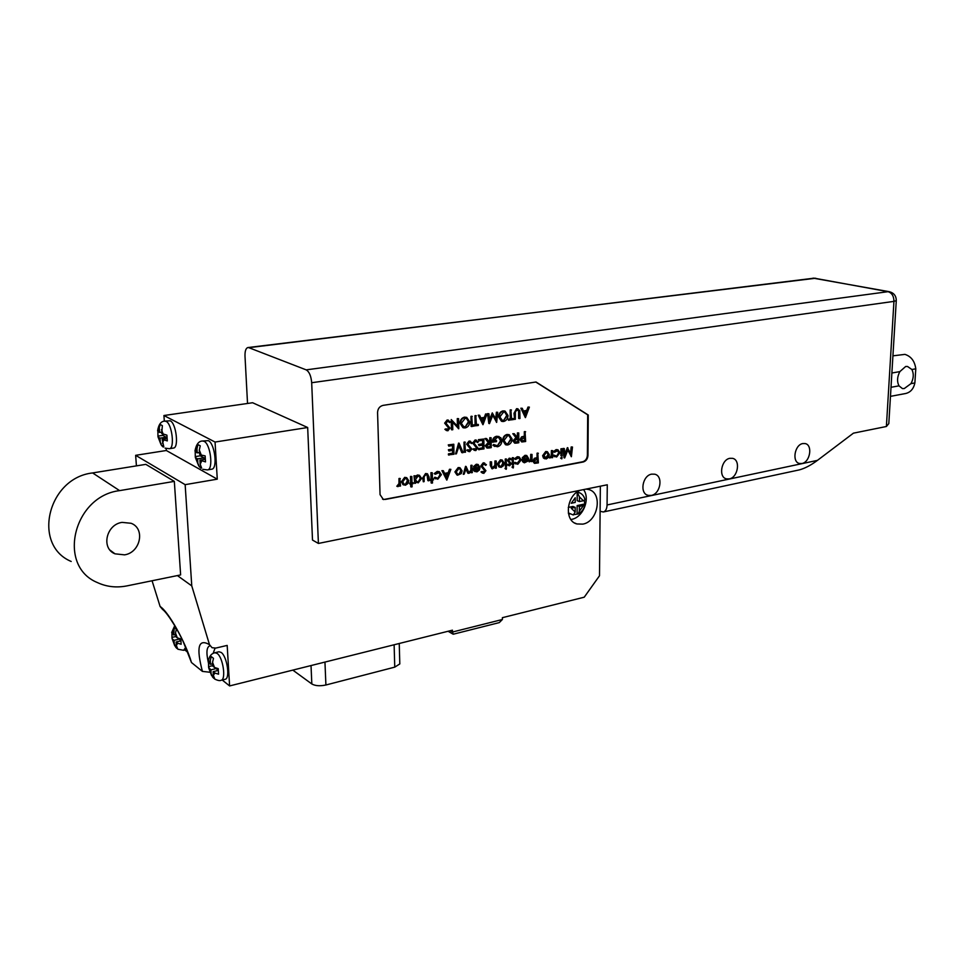 <?xml version="1.0" encoding="UTF-8"?>
<svg xmlns="http://www.w3.org/2000/svg" width="964" height="964" viewBox="0 0 964 964"><rect width="100%" height="100%" fill="white"/><g stroke="black" fill="none" stroke-linecap="round" stroke-linejoin="round"><path stroke-width="1.45" d="M124.585 554.854C140.503 552.529 145.504 528.501 131.092 523.283L122.067 522.38C106.233 524.464 100.895 548.383 114.993 553.83L124.585 554.854M208.489 662.63L208.598 667.329L210.875 669.86L211.104 673.619L213.406 678.005L214.767 678.873L213.381 675.451L214.839 673.041L218.563 674.185L218.213 668.618L214.502 667.474L212.562 662.328L212.803 666.124L214.502 667.474M212.562 662.328L213.478 658.34L211.2 656.544L210.285 660.533L208.839 662.967L208.32 661.521C209.031 656.508 211.237 653.568 214.948 652.724L217.129 653.423C223.082 657.388 226.335 679.909 221.021 680.307L225.07 679.307C230.408 678.897 227.167 656.412 221.19 652.459L218.997 651.76L214.948 652.724M195.21 451.742L195.294 457.057L199.307 466.709L201.633 468.01L200.175 464.214L199.922 460.141L205.501 461.901L205.127 455.876L201.283 455.08L199.295 450.043L200.247 445.826L197.921 444.585L196.969 448.79L195.499 451.935L194.969 450.959C196.21 444.356 198.753 441.03 202.573 441.006L204.079 441.319C210.622 444.018 213.622 469.866 207.417 469.914L211.646 469.203C217.876 469.155 214.888 443.344 208.32 440.656L202.573 441.006M180.087 641.06L179.943 638.963L174.05 640.313L174.303 643.928L176.472 648.097L177.725 648.88L176.364 645.591L177.665 643.217L176.123 641.976L176.364 645.591M171.929 633.565L172.002 638.06L174.303 643.928M177.665 643.217L181.148 644.253L180.786 638.903L177.304 637.867L175.496 632.999L176.376 629.179L174.291 627.552L173.677 634.987L171.688 632.529L174.761 625.612M157.891 431.474L157.951 436.547L161.711 445.669L163.82 446.85L162.133 439.307L167.302 440.909L166.905 435.15L161.735 433.571L162.362 425.642L160.253 424.509L158.06 431.571L157.602 430.739C158.686 424.365 161.096 421.16 164.832 421.123L166.109 421.401C172.098 423.835 175.002 448.754 169.315 448.706L173.4 448.067C179.111 448.103 176.231 423.232 170.218 420.798L164.832 421.123M911.884 369.501C913.98 373.791 913.679 378.515 910.968 383.648L904.268 388.552L902.425 388.588L898.99 385.841C896.845 381.539 897.147 376.803 899.87 371.61L905.666 366.489L907.546 366.489L911.884 369.501L915.788 368.814C914.788 361.223 911.173 356.403 904.955 354.378L892.929 355.837M801.915 463.503C810.182 462.262 812.965 444.753 805.073 443.561L802.831 443.561C794.565 444.705 791.709 462.274 799.566 463.503L801.915 463.503M729.242 478.903C737.99 477.578 740.846 459.756 732.507 458.334L729.917 458.31C721.156 459.551 718.24 477.421 726.531 478.879L729.242 478.903M651.278 495.424C660.545 494.002 663.485 475.879 654.689 474.192L651.676 474.143C642.398 475.469 639.373 493.628 648.121 495.363L651.278 495.424M580.039 490.315C566.278 495.665 564 521.006 576.918 523.958L582.81 524.127C598.246 521.632 603.09 492.628 588.522 489.495L586.028 489.11M570.893 519.5L571.652 519.367C583.075 517.451 590.546 498.75 583.545 489.604M136.418 465.877L135.647 455.321L185.148 484.663L191.764 585.883L177.388 575.58M71.191 561.47C31.764 545.034 47.766 477.867 92.616 472.938L145.829 464.359L174.327 481.373L180.63 574.918L126.983 585.883C116.403 587.968 106.486 586.835 97.219 582.497C56.731 565.82 73.469 496.038 119.608 490.628L174.327 481.373M209.911 672.233L202.416 671.402C196.066 647.218 198.427 638.301 209.489 644.663L191.764 585.883M152.071 580.762L160.108 606.501C168.351 611.525 185.558 642.12 191.475 662.521L202.416 671.402M191.475 662.521L183.606 642.639C179.798 633.469 168.085 613.405 162.579 609.429L160.108 606.501M184.895 650.013L187.643 652.218M450.212 630.733L452.465 632.035L452.429 630.179L229.601 685.934L222.226 680.018M210.285 660.533L210.526 664.317L208.839 662.967M218.045 670.486L213.14 671.679L213.381 675.451M213.14 671.679L214.839 673.041M600.343 486.193L599.5 575.773L584.232 597.198L502.377 617.683L502.389 619.503L499.268 622.611L453.285 634.204L452.465 632.035L502.389 619.503M600.114 511.282L603.295 511.98C605.633 511.306 606.886 508.968 607.067 504.967L607.284 484.784L318.409 543.443L312.505 540.069L307.673 427.51L215.056 442.042L217.274 479.168L185.148 484.663M209.489 644.663L212.056 647.712L215.852 648.073L227.179 645.41L229.601 685.934M195.873 457.912L197.596 458.864L197.849 462.925M199.295 450.043L199.548 454.128L201.283 455.08M177.304 637.867L175.749 636.638L175.496 632.999M174.05 640.313L172.508 639.084M160.289 442.042L160.024 438.15L158.458 437.282M161.627 432.113L159.626 432.414L159.349 428.51M159.626 432.414L158.06 431.571M890.459 396.361L905.678 393.505C910.558 392.324 913.619 388.793 914.872 382.937L915.788 368.814M446.922 429.583L448.646 428.076L444.645 423.136L447.151 419.979L448.537 420.184M449.706 422.594L447.718 421.22L445.995 423.232L449.983 428.112L447.838 430.836L445.428 429.522L446.139 428.775L447.899 429.787L449.188 428.281L445.199 423.353L447.706 420.184L450.453 421.955L449.706 422.594L448.164 421.22M446.549 430.631L444.874 429.305L446.139 428.775M457.394 426.064L457.273 418.593L458.623 418.665L458.78 428.739L452.634 422.244M458.611 428.775L452.622 421.798L452.767 429.751L451.417 429.667L451.248 419.569L457.96 426.715L457.273 418.593M462.901 427.63L459.973 423.208C460.177 419.93 461.684 417.918 464.503 417.147L466.793 417.424M471.083 426.377L470.95 416.364L471.733 416.231L472.42 426.462L471.083 426.377M476.433 424.461L478.325 424.449L478.349 425.473L473.216 426.028L473.191 425.004L475.095 424.69L474.975 415.701L475.758 415.568L476.433 424.763L478.325 424.449M482.904 424.702L478.216 415.171L479.626 415.243L480.952 418.231L484.88 417.593L486.169 414.171L487.013 414.038L483.012 424.69L478.783 415.376L479.626 415.243M480.831 417.954L484.326 417.388L485.603 413.966L487.013 414.038M495.713 418.713L496.388 412.218L497.713 412.291L496.677 422.401L492.737 415.388M496.568 422.425L492.941 414.857L489.483 423.606L488.808 423.413L487.567 413.652L488.893 413.725L489.796 420.762L492.279 412.881L496.195 419.714L496.388 412.218M489.64 419.545L492.279 412.881M501.413 421.232L498.521 416.834C498.737 413.616 500.22 411.628 502.955 410.893L505.1 411.134L508.04 415.508C507.823 418.713 506.365 420.714 503.666 421.485L502.015 421.449L499.075 417.038C499.304 413.821 500.786 411.833 503.509 411.086L504.497 410.929M511.535 418.605L513.39 418.593L513.39 419.605L508.377 420.147L508.377 419.135L510.221 418.822L510.161 409.965L510.92 409.845L511.547 418.906L513.39 418.593M519.222 418.629L519.15 411.435L517.186 409.869L515.379 411.833L515.342 419.28L514.583 419.412L514.547 413.46L517.138 408.869L519.789 410.519L519.982 418.509L518.656 418.424L518.584 411.23L517.788 409.881M514.583 419.412L513.981 413.255L516.584 408.664L518.042 408.832M525.344 417.605L520.873 408.218L522.259 408.29L523.512 411.23L527.308 410.616L528.561 407.254L529.381 407.121L525.452 417.593L521.44 408.423L522.259 408.29M523.392 410.965L526.73 410.411L527.995 407.061L529.381 407.121M448.983 455.129L448.959 454.104L453.164 453.357L453.116 450.284L448.911 451.019L448.887 449.995L453.092 449.26L453.032 445.404L448.814 446.127L448.802 445.103L453.803 444.235L453.972 454.249L448.441 454.9L448.417 453.875L452.622 453.14L452.574 450.381M448.911 451.019L448.344 449.766L452.55 449.031L452.49 445.501M448.814 446.127L448.26 444.886L453.803 444.235M462.274 452.767L459.213 445.416L456.406 453.815L455.562 453.96L459.129 443.307L463.118 452.622L461.732 452.55L459.021 446.031M455.562 453.96L458.587 443.091L459.238 443.295M464.142 452.116L463.997 442.151L464.781 442.018L465.479 452.2L464.142 452.116M468.805 450.465L470.492 448.971L466.612 444.151L469.07 441.018L470.444 441.223M471.577 443.585L469.637 442.259L467.95 444.247L471.83 449.007L469.709 451.706L467.359 450.441L468.058 449.694L469.781 450.67L471.047 449.188L467.166 444.368L469.625 441.235L472.3 442.946L471.577 443.585L470.083 442.247M468.444 451.501L466.817 450.212L468.058 449.694M474.83 449.393L476.517 447.899L472.661 443.091L475.107 439.97L476.457 440.174M477.602 442.536L475.674 441.211L473.987 443.187L477.843 447.947L475.734 450.634L473.396 449.369L474.095 448.634L475.806 449.598L477.072 448.127L473.204 443.32L475.662 440.187L478.325 441.898L477.602 442.536L476.096 441.199M474.481 450.441L472.854 449.152L474.095 448.634M479.096 449.79L479.084 448.766L483.181 448.043L483.145 445.007L479.036 445.717L479.024 444.705L483.133 443.982L483.084 440.174L478.975 440.885L478.963 439.873L483.844 439.03L483.964 448.923L478.542 449.561L478.53 448.549L482.627 447.826L482.59 445.103M479.036 445.717L478.481 444.488L482.578 443.765L482.53 440.271M478.975 440.885L478.421 439.656L483.844 439.03M486.832 447.935L485.254 445.729L488.278 442.512L485.061 438.5L486.579 438.548L489.784 442.56L490.411 442.452L490.363 437.897L491.134 437.764L491.23 447.633L489.519 447.935L487.23 448.091L485.808 445.946L488.832 442.729L485.615 438.716L486.579 438.548M489.567 442.295L489.808 437.68L491.134 437.764M494.845 446.477L492.966 445.32L493.616 444.488L497.388 445.778L500.593 440.777L498.713 437.56M495.231 445.452L496.834 445.561M493.749 440.801L495.99 440.403L496.556 441.633L492.387 442.054C492.483 438.885 493.869 436.945 496.568 436.258L499.075 436.535M505.449 444.681L502.654 440.379C502.883 437.186 504.353 435.21 507.052 434.439L509.269 434.704M514.547 443.042L512.956 440.849L515.921 437.668L512.812 433.704L514.306 433.74L517.415 437.716L518.005 433.101L518.753 432.969L518.813 442.729L517.138 443.03L514.921 443.187L513.523 441.054L516.487 437.885L513.366 433.908L514.306 433.74M517.21 437.451L517.439 432.896L518.753 432.969M521.536 441.825L519.945 439.608L521.608 436.837L524.32 436.198L524.308 431.703L525.055 431.583L525.657 441.512L521.873 441.958L520.512 439.813L522.163 437.053L524.886 436.415L524.874 431.908L525.621 431.788M399.168 485.94L399.674 485.097L398.06 486.615L396.807 486.254L398.963 483.591L398.976 478.53L399.807 478.385L400.53 486.025L399.699 486.181M403.374 484.928L401.313 481.807L404.687 477.361L406.724 477.662M411.279 487.001L411.206 484.036L410.037 484.253L410.013 483.35L411.182 483.133L411.026 476.662L411.845 476.505L412.002 482.976L413.17 482.759L413.195 483.663L412.026 483.88L412.098 486.844L410.748 486.76L410.688 484.133M410.037 484.253L409.483 483.109L410.664 482.892L410.495 476.421L411.845 476.505M412.002 482.639L413.17 482.759M414.713 483.386L414.002 475.782L415.351 475.867L415.388 477.144L418.063 475.24L419.448 475.288L421.605 478.433L418.219 482.856L415.496 481.867L415.532 483.229L414.713 483.386L414.532 476.023L415.351 475.867M415.363 476.228L417.533 474.999L419.509 475.312M416.243 482.554L415.508 482.169M428.39 480.831L428.149 475.746L426.1 474.674L424.136 476.409L424.124 481.626L423.304 481.771L423.232 478.204L426.088 473.77L427.462 473.794L429.125 477.18L429.197 480.675L427.859 480.59L427.028 474.686M423.304 481.771L422.69 477.963L425.558 473.529L427.413 473.77M431.679 483.169L431.619 480.229L430.462 480.446L430.45 479.542L431.595 479.325L431.462 472.914L432.27 472.758L432.402 479.18L433.547 478.963L433.571 479.867L432.426 480.072L432.487 483.024L431.137 482.928L431.089 480.325M430.462 480.446L429.908 479.301L431.065 479.096L430.932 472.673L432.27 472.758M432.39 478.843L433.547 478.963M435.608 478.867L434.258 477.807L434.921 477.216L437.861 478.289L440.054 474.674L438.957 472.565L435.391 474.252L434.174 473.649L437.198 471.396L439.343 471.685M436.608 478.252L437.331 478.048M446.754 480.084L441.922 470.661L443.332 470.733L444.705 473.686L448.73 472.938L450.019 469.504L450.875 469.348L446.862 480.072L442.464 470.89L443.332 470.733M444.561 473.372L448.188 472.709L449.477 469.275L450.875 469.348M456.972 474.999L454.924 471.89L458.177 467.552L460.057 467.817L462.105 470.89L461.262 473.625L457.514 475.228L455.466 472.119L459.527 467.588M468.359 473.372L466.166 468.516L464.13 474.168L463.274 474.324L466.082 466.552L469.203 473.216L467.805 473.143L465.974 469.058M463.274 474.324L465.54 466.323L466.19 466.54M468.902 472.553L470.818 470.263L470.89 465.347L471.673 465.202L472.324 472.637L470.998 472.553M473.914 466.986L476.806 464.455L478.108 464.491L480.036 467.576L479.337 470.107L476.891 471.902L474.324 470.962L473.601 468.6L479.253 467.552L477.831 465.347L474.613 467.275L473.36 466.757L476.264 464.238L478.011 464.455M475.107 471.661L473.77 470.733L473.047 468.371L478.71 467.323L477.722 465.323M482.916 472.143L484.603 470.661L480.795 465.937L483.217 462.828L484.603 463.033M485.687 465.359L483.783 464.07L482.121 466.046L485.916 470.697L483.832 473.384L481.53 472.155L482.217 471.42L483.904 472.36L485.157 470.89L481.337 466.166L483.771 463.057L486.41 464.72L485.687 465.359L484.229 464.058M482.554 473.179L480.976 471.926L482.217 471.42M495.544 468.299L495.532 467.01L492.279 468.841L490.809 465.684L490.772 462.021L491.544 461.889L491.688 466.853L493.303 467.962L495.4 465.684L495.484 461.166L496.243 461.021L496.315 468.155L494.99 467.793M491.905 468.685L490.266 465.455L490.218 461.804L491.544 461.889M492.182 467.757L494.845 465.455L494.93 460.937L496.243 461.021M499.34 467.178L497.243 464.07L500.424 459.804L502.148 460.021M505.305 466.154L505.244 459.045L506.004 458.9L506.618 466.239L505.305 466.154M505.678 469.07L504.991 468.444L505.702 467.576M508.823 465.636L507.57 464.841L508.076 464.142L509.691 464.913L509.932 463.588L507.426 460.575L509.209 458.189L510.426 458.37M509.691 464.913L510.269 463.202L507.98 460.792L509.775 458.418L511.535 459.057L511.041 459.804L510.125 459.262M512.306 464.841L512.258 457.755L513.017 457.623L513.619 464.925L512.306 464.841M512.679 467.757L512.005 467.142L512.691 466.263M515.848 463.997L514.439 462.913L515.065 462.346L517.861 463.395L517.294 463.166L519.885 459.912L518.813 457.816M516.282 463.166L517.294 463.166M517.861 463.395L520.452 460.141L518.885 457.828L515.607 459.454L514.414 458.876L517.27 456.719L519.138 456.948M523.452 458.262L522.789 457.972L525.585 455.514L526.778 455.526L528.646 458.587L527.959 461.069L524.428 462.792L523.151 461.889L522.476 459.551L527.898 458.551L526.513 456.382L523.452 458.262L522.235 457.755L525.031 455.297L526.621 455.466M523.982 462.624L522.584 461.66L521.922 459.334L527.344 458.334L526.392 456.346M529.212 461.913L529.031 460.864L530.61 459.177L530.718 454.369L532.032 454.454L532.044 461.491L530.778 461.419M534.285 463.214L532.755 461.045L534.381 458.298L537.068 457.647L537.056 453.213L537.792 453.08L538.382 462.889L534.622 463.347L533.321 461.262L534.948 458.515L537.635 457.864L537.623 453.429L538.358 453.285M544.732 458.78L543.443 458.008L542.624 455.671L545.708 451.501L547.299 451.682M549.601 457.948L551.263 455.345L551.396 450.574L552.697 450.658L552.685 457.635L551.444 457.575M554.806 456.791L553.36 455.683L553.975 455.129L556.686 456.165L558.65 452.755L557.578 450.658M555.204 455.948L556.12 455.948M556.686 456.165L559.216 452.959L557.686 450.682L554.541 452.273L553.372 451.706L556.132 449.586L557.867 449.778M560.903 455.779L560.928 448.826L561.651 448.694L562.205 455.864L560.903 455.779M561.265 458.635L560.59 458.033L561.807 457.382M570.495 453.08L571.194 446.947L572.483 447.031L571.387 456.695L567.808 450.116M571.291 456.719L568.025 449.549L564.699 457.948L564.024 457.755L562.988 448.453L564.277 448.537L565.024 455.237L567.941 447.862L567.374 447.645L570.977 454.14L571.194 446.947M564.88 453.936L567.374 447.645M535.791 382.033L587.678 414.821L587.389 455.249C587.088 458.719 585.497 460.888 582.642 461.78L385.311 499.436L382.563 499.171M886.386 426.498L893.941 301.383L896.279 300.599L888.808 423.606L886.386 426.498L853.429 433.161L817.448 460.37C810.929 465.226 804.868 468.408 799.276 469.902L603.295 511.98M318.409 543.443L311.685 382.72C311.095 375.984 309.263 371.706 306.178 369.863L888.061 291.682L814.206 278.162L248.845 347.679L306.178 369.863M583.22 461.997L383.419 499.557L380.057 494.653L377.563 412.532C377.792 408.664 379.623 406.278 383.057 405.374L536.02 381.997L588.257 415.014L587.968 455.466C587.666 458.924 586.076 461.105 583.22 461.997L582.642 461.78M575.171 512.053L571.218 508.221L575.195 507.389L575.171 512.053L573.303 514.993L568.35 512.92M575.219 502.437L575.243 497.749L571.242 503.268L575.219 502.437M574.399 514.571L578.207 513.969L579.352 511.173L579.376 506.51L584.943 504.907L584.28 500.473M248.845 347.679L247.953 347.546C245.856 348.137 244.88 351.004 245.001 356.138L247.531 403.47M164.326 421.208L163.928 415.52L252.592 402.735L307.673 427.51M163.928 415.52L215.056 442.042M135.647 455.321L166.326 450.501L166.194 448.525M166.326 450.501L217.274 479.168M577.207 492.194L577.171 500.653L579.4 501.569L583.353 500.738L579.436 496.882L577.207 492.194L580.292 493.11M579.4 501.569L579.436 496.882M577.099 514.005L577.135 505.582L584.256 504.088M577.135 505.582L579.376 506.51M568.278 507.438L572.953 506.462L575.195 507.389M577.303 491.881L578.701 492.447C582.075 493.616 584.172 496.099 585.003 499.87L583.353 500.738M571.76 447.163L572.483 447.031M564.591 457.972L562.988 448.453M563.554 448.67L564.277 448.537M561.168 458.249L562.084 457.394L561.831 458.852L560.59 458.033M561.482 455.996L560.928 448.826M561.494 449.043L562.217 448.911M554.541 452.273L553.938 451.923L556.71 449.802L557.975 449.814L559.939 452.755L556.638 457.02L553.36 455.683M553.938 455.9L554.541 455.333M551.962 457.779L551.962 456.743L549.878 458.045L551.83 455.562L551.396 450.574M551.962 450.791L552.697 450.658M548.54 457.382L546.275 458.96L544.009 458.225L543.19 455.888L546.275 451.718L547.419 451.73L549.36 454.743L548.54 457.382M546.287 458.105L548.624 454.875L547.154 452.598L546.275 452.574L543.925 455.743L546.287 458.105L545.72 457.876L548.058 454.659L547.046 452.574M544.997 457.888L545.72 457.876M537.635 462.045L537.635 458.852L534.056 461.117L534.875 462.383L537.635 462.045L537.068 458.948M534.514 462.202L537.068 461.828M531.309 461.623L531.309 460.599L529.188 461.901L531.164 459.394L530.718 454.369M531.284 454.586L532.032 454.454M527.826 459.43L523.223 460.286L525.561 461.961L527.826 459.43M524.139 461.732L526.549 460.792L527.175 459.551M515.607 459.454L514.981 459.093L517.825 456.936L519.186 456.96L521.199 459.924L517.813 464.274L514.439 462.913M515.005 463.13L515.632 462.563M512.559 467.359L513.523 466.492L513.258 467.974L512.005 467.142M512.86 465.07L512.258 457.755M512.824 457.972L513.571 457.84M511.041 459.804L509.811 459.274L508.739 460.623L511.245 463.636L509.703 465.781L507.57 464.841M508.124 465.07L508.631 464.359M505.558 468.673L506.522 467.805L506.269 469.287L504.991 468.444M505.859 466.371L505.244 459.045M505.811 459.262L506.57 459.129M503.389 465.781L501.039 467.395L498.677 466.66L497.798 464.287L500.979 460.021L502.22 460.057L504.208 463.106L503.389 465.781M501.039 466.528L503.449 463.238L501.931 460.937L500.991 460.9L498.569 464.142L500.123 466.504L501.039 466.528L502.895 463.009L501.858 460.913M499.665 466.299L500.485 466.299M479.18 468.444L474.384 469.335L476.831 471.034L479.18 468.444M475.83 470.998L478.542 468.564M471.541 472.782L471.529 471.721L469.311 473.071L471.372 470.492L470.89 465.347M471.444 465.576L472.215 465.431M458.84 474.384L461.322 471.034L459.768 468.709L458.744 468.673L456.249 471.974L457.852 474.348L458.84 474.384L460.768 470.806L459.708 468.697M457.382 474.131L458.286 474.155M446.778 478.144L448.308 474.047L445.151 474.625L446.778 478.144M446.428 477.397L447.633 474.168M435.391 474.252L434.716 473.878L437.74 471.625L439.295 471.673L441.392 474.686L437.825 479.192L434.258 477.807M437.861 478.289L440.054 474.674M440.596 474.915L438.969 472.565M434.8 478.048L435.463 477.457M418.183 481.952L420.786 478.566L419.135 476.204L418.051 476.156L415.436 479.53L417.051 481.916L418.183 481.952L420.256 478.325L419.135 476.192M416.532 481.675L417.653 481.711M407.929 483.554L405.41 485.241L402.832 484.506L401.843 482.048L405.217 477.602L406.688 477.65L408.772 480.759L407.929 483.554M405.386 484.338L407.953 480.903L406.362 478.554L405.242 478.506L402.663 481.892L404.314 484.302L405.386 484.338L407.423 480.662L406.35 478.554M397.337 486.495L399.494 483.832L398.976 478.53M399.506 478.783L400.325 478.626M524.91 440.656L524.886 437.415L521.259 439.68L522.114 440.97L524.91 440.656L524.332 437.499M521.753 440.801L524.344 440.44M518.054 441.861L518.029 438.62L514.282 440.922L515.15 442.199L518.054 441.861L517.475 438.704M514.776 442.018L517.487 441.657M512.101 438.982C511.896 442.163 510.45 444.151 507.763 444.946L506.052 444.898L503.22 440.596C503.437 437.403 504.907 435.415 507.618 434.656L509.221 434.692L512.101 438.982M507.715 443.946L511.354 439.126L508.98 435.692L507.654 435.656L503.979 440.464L506.365 443.898L507.715 443.946L510.787 438.909L508.992 435.692M505.763 443.681L507.16 443.729M492.941 442.271C493.038 439.09 494.436 437.162 497.123 436.475L500.834 437.692L501.907 440.825C501.666 444.067 500.159 446.055 497.376 446.79L492.966 445.32M497.388 445.778L501.147 440.994L498.641 437.536L497.075 437.487L493.701 441.114L496.544 440.62M493.52 445.537L494.171 444.705M490.459 446.754L490.423 443.464L486.579 445.814L487.471 447.091L490.459 446.754L489.869 443.561M487.097 446.91L489.905 446.537M464.696 452.345L463.997 442.151M464.54 442.368L465.323 442.235M525.404 415.689L526.898 411.688L523.91 412.182L525.404 415.689M525.055 414.882L526.211 411.797M508.944 420.352L508.932 419.34L510.787 419.027L510.161 409.965M510.727 410.17L511.486 410.037M503.618 420.485L507.281 415.641L504.823 412.134L503.557 412.098L499.846 416.918L502.34 420.437L503.618 420.485L506.715 415.448L504.823 412.134M502.34 420.437L503.051 420.28M496.942 412.411L497.713 412.291M489.375 423.63L487.567 413.652M488.121 413.857L488.893 413.725M482.952 422.75L484.47 418.677L481.373 419.195L482.952 422.75M482.603 421.979L483.795 418.798M473.758 426.233L473.746 425.208L475.65 424.895L474.975 415.701M475.529 415.906L476.312 415.773M471.637 426.594L470.95 416.364M471.492 416.569L472.288 416.436M469.769 421.834C469.576 425.088 468.082 427.112 465.287 427.908L463.527 427.859L460.515 423.413C460.72 420.135 462.238 418.123 465.058 417.352L466.709 417.4L469.769 421.834M465.226 426.895L468.986 421.967L466.468 418.424L465.106 418.388L461.31 423.28L463.841 426.835L465.226 426.895L468.432 421.762L466.516 418.436M463.214 426.606L464.684 426.678M457.828 418.798L458.623 418.665M451.959 429.884L451.248 419.569M891.772 374.743L890.893 389.323M166.266 438.68L166.17 437.21L162.796 435.379L158.421 436.029M166.17 437.21L160.024 438.15M162.796 435.379L162.711 434.101M166.82 438.596L162.133 439.307M162.952 445.476L161.711 445.669M175.605 634.553L173.677 634.987M180.63 640.94L176.123 641.976M176.629 646.989L175.653 647.206M175.737 636.541L172.448 637.288M195.499 451.935L197.222 452.863L196.969 448.79M205.007 459.31L199.922 460.141M200.693 466.48L199.307 466.709M204.067 459.467L203.958 457.828L197.596 458.864M203.958 457.828L200.247 455.803L195.728 456.526M200.247 455.803L200.163 454.466M199.44 452.514L197.222 452.863M215.02 648.218L213.152 653.375M209.971 645.76C206.633 646.892 206.067 652.327 208.248 662.075M208.284 662.244L208.489 663.087M213.598 676.752L212.49 677.029M216.972 668.45L217.105 670.715M216.816 668.414L210.875 669.86M212.767 665.63L209.007 666.546M212.646 663.798L210.526 664.317M399.783 663.063L399.807 663.931L394.758 667.136L325.904 684.994C319.952 686.248 315.264 685.91 311.83 683.97L292.827 670.113M888.808 423.606L888.868 422.594M209.188 668.51L211.104 673.619M173.424 631.36L172.146 633.77M899.87 371.61L891.881 373.008M200.175 464.214L201.657 461.093M162.398 443.211L163.711 440.187M163.314 434.427L161.458 429.655M898.99 385.841L891.592 387.191M914.872 382.937L910.968 383.648M607.067 504.967L817.448 460.37M889.567 291.755L888.061 291.682C891.905 292.899 893.869 296.141 893.941 301.383L311.685 382.72M579.352 511.173L583.316 505.678M185.703 647.41L183.618 650.302L186.606 649.616M324.952 662.075L325.904 684.994M394.758 667.136L394.119 644.771M311.83 683.97L311.023 665.558M815.677 278.235L247.953 347.546M92.616 472.938L119.608 490.628M813.026 278.126L889.145 291.67C893.845 292.827 896.219 295.803 896.279 300.599L896.291 300.407M211.646 675.764L208.706 667.932M200.982 468.215L199.705 467.07M198.705 465.853L195.367 457.49M174.809 645.94L172.098 638.59M163.253 447.067L162.097 446.007M161.084 444.766L158.024 436.933M574.652 522.982L576.918 523.958M569.796 513.993L568.435 513.414M578.207 513.969C581.714 512.065 583.955 509.04 584.943 504.907M448.091 631.263L452.899 634.071M646.94 494.918L648.121 495.363M725.579 478.554L726.531 478.879M798.782 463.262L799.566 463.503M165.097 448.152L169.315 448.706M177.906 649.242L183.618 650.302M202.862 469.311L207.417 469.914M214.864 679.174C217.948 680.56 219.997 680.946 221.021 680.307M399.807 663.931L399.241 643.482M110.053 550.143L114.993 553.83"/></g></svg>
